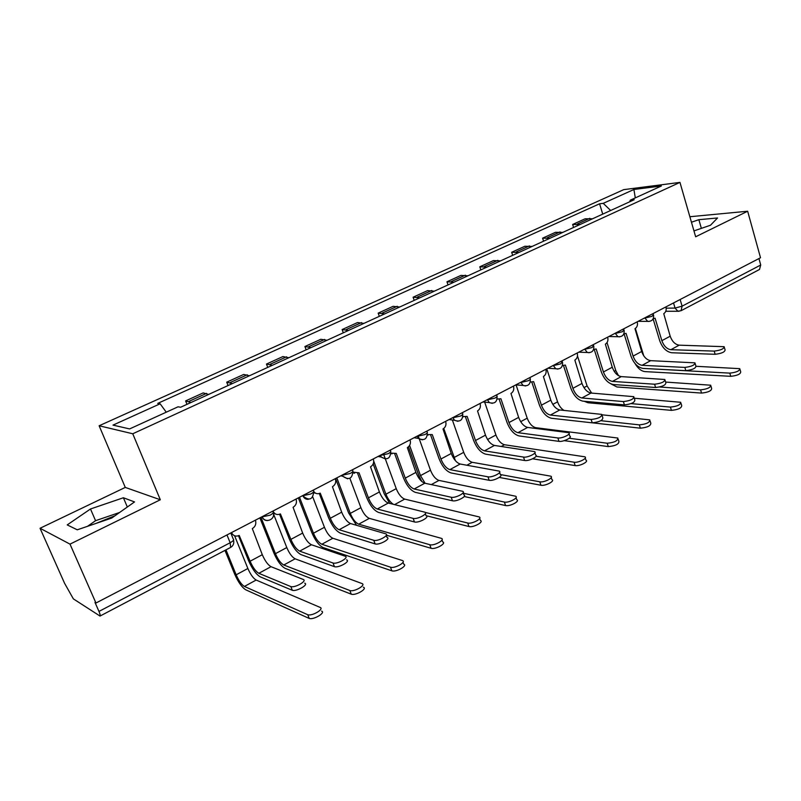 <?xml version="1.0" encoding="UTF-8"?>
<svg xmlns="http://www.w3.org/2000/svg" width="801" height="801" viewBox="0 0 801 801"><rect width="100%" height="100%" fill="white"/><g stroke="black" fill="none" stroke-linecap="round" stroke-linejoin="round"><path stroke-width="1.2" d="M95.98 523.433L115.034 515.714M40.05 528.27L69.997 544.129L95.96 603.013L760.519 257.752L747.653 211.234L695.648 236.776L679.959 182.398L623.739 189.637L99.134 425.762L125.276 487.419L40.05 528.27L64.581 583.298L73.372 598.888L100.025 616.059C100.465 615.649 100.105 614.107 98.964 611.423L230.157 542.748C233.331 540.945 234.353 539.694 233.221 538.973L230.788 532.965M747.653 211.234L689.861 216.731M69.997 544.129L160.32 499.764L132.756 433.772L679.959 182.398M95.96 603.013L94.979 602.402L98.964 611.423M758.947 258.573L760.73 265.011L759.478 269.496L681.05 310.718L682.102 306.162L760.73 265.011M592.58 218.773L585.1 218.803L572.645 224.48L580.074 224.49M573.576 227.464L572.645 224.48M562.783 232.4L555.423 232.33L542.597 238.177L549.907 238.287M543.569 241.191L542.597 238.177M532.104 246.438L524.865 246.257L511.669 252.275L518.848 252.505M512.66 255.329L511.669 252.275M500.495 260.896L493.396 260.605L479.799 266.803L486.838 267.154M480.83 269.897L479.799 266.803M467.924 275.804L460.975 275.384L446.958 281.772L453.837 282.242M448.029 284.906L446.958 281.772M434.332 291.174L427.554 290.623L413.106 297.211L419.814 297.812M414.207 300.375L413.106 297.211M399.689 307.023L393.081 306.332L378.172 313.131L384.7 313.882M379.324 316.345L378.172 313.131M363.934 323.384L357.516 322.553L342.127 329.561L348.455 330.463M343.319 332.815L342.127 329.561M327.008 340.275L320.8 339.284L304.911 346.533L311.018 347.594M306.142 349.817L304.911 346.533M288.861 357.727L282.883 356.575L266.463 364.065L272.34 365.286M267.744 367.389L266.463 364.065M249.431 375.769L243.694 374.437L226.713 382.177L232.34 383.589M228.045 385.551L226.713 382.177M208.64 394.432L203.174 392.911L185.612 400.921L190.968 402.523M186.993 404.335L185.612 400.921M610.662 210.493L603.243 203.354L633.901 189.487L661.376 185.982L630.287 200.18L629.746 201.762M603.243 203.354L599.579 203.784L157.717 403.394L160.13 403.794L113.001 425.111L129.612 428.925L178.042 406.808L180.646 407.238L634.192 199.729L630.287 200.18M99.134 425.762L132.756 433.772M693.956 230.898L710.497 225.241L717.546 217.972L698.872 219.684L691.453 222.217M125.276 487.419L160.32 499.764M77.276 529.811L111.719 518.057L134.528 501.927L123.394 497.751L90.493 508.985L67.214 524.905L77.276 529.811M602.732 214.117L599.579 203.784M160.13 403.794L166.268 412.185M633.901 189.487L635.313 197.887M701.356 228.365L698.872 219.684M119.589 512.49L95.559 520.69L87.499 526.327M95.559 520.69L90.493 508.985M127.329 507.013L123.394 497.751M724.384 347.474L725.085 349.877C724.935 352.029 721.621 353.501 715.133 354.292L714.202 351.098C720.69 350.297 724.004 348.825 724.164 346.683L679.188 345.171C675.163 344.53 672.159 341.546 670.187 336.21L663.749 313.672C665.871 312.23 666.602 310.027 665.971 307.043L665.921 306.903M653.115 318.878L659.684 340.625C662.347 347.814 666.382 351.859 671.779 352.76L715.133 354.292M653.205 318.708L655.078 318.197L661.856 340.675C663.849 346.032 666.843 349.036 670.858 349.697L714.202 351.098M740.034 369.501L740.705 371.844C740.605 374.127 737.28 375.619 730.732 376.32L729.811 373.126C736.359 372.415 739.683 370.923 739.784 368.66L696.179 366.307M643.764 355.854L635.373 328.47M635.073 363.584C637.926 368.45 641.221 371.123 644.975 371.614L730.732 376.32M729.811 373.126L642.702 368.39M695.218 363.704L695.919 366.067C695.809 368.33 692.444 369.852 685.816 370.643L684.855 367.409C691.483 366.608 694.847 365.086 694.968 362.843L650.652 360.66C646.667 359.959 643.664 356.906 641.651 351.499L634.983 328.7C637.165 327.229 637.926 324.976 637.256 321.962L637.216 321.822M624.099 333.897L630.928 356.004C633.651 363.294 637.686 367.429 643.023 368.42L685.816 370.643M623.869 333.877L626.062 333.356L633.07 356.095C635.103 361.511 638.107 364.585 642.072 365.316L684.855 367.409M665.14 380.425L665.851 382.758C665.791 385.131 662.367 386.713 655.588 387.494L654.597 384.22C661.366 383.429 664.79 381.847 664.86 379.494L621.266 376.61C617.331 375.829 614.337 372.715 612.264 367.238L605.366 344.17C607.609 342.658 608.39 340.375 607.699 337.321L607.659 337.171M594.262 349.536L601.311 371.854C604.114 379.223 608.149 383.459 613.416 384.54L655.588 387.494M593.631 349.476L596.174 348.976L603.423 371.974C605.516 377.461 608.52 380.605 612.435 381.406L654.597 384.22M710.978 386.132L711.648 388.435C711.598 390.828 708.224 392.38 701.536 393.081L700.585 389.847C707.273 389.136 710.647 387.584 710.707 385.211L665.641 382.067M618.532 375.699L615.759 370.513L607.028 342.608M610.953 383.899L616.89 386.963L701.536 393.081M700.585 389.847L659.644 387.013M681.01 403.283L681.701 405.546C681.691 408.059 678.267 409.661 671.428 410.362L670.437 407.088C677.276 406.377 680.7 404.775 680.71 402.282L634.292 398.237M591.669 393.091L587.083 385.952L577.491 355.954M584.199 401.271L587.994 402.753L671.428 410.362M670.437 407.088L631.048 403.624M634.122 397.676L634.833 399.969C634.823 402.462 631.348 404.105 624.41 404.885L623.378 401.571C630.307 400.78 633.781 399.138 633.811 396.665L590.988 393.041C587.113 392.19 584.119 388.996 581.987 383.459L574.848 360.11C577.161 358.558 577.962 356.235 577.251 353.141L577.201 353.001M563.534 365.646L570.813 388.165C573.686 395.634 577.721 399.959 582.908 401.151L624.41 404.885M562.472 365.526L565.376 365.066L572.895 388.325C575.028 393.892 578.032 397.106 581.886 397.977L623.378 401.571M602.102 415.479L602.823 417.732C602.853 420.355 599.328 422.047 592.229 422.828L591.148 419.474C598.247 418.683 601.781 416.991 601.761 414.387L559.799 409.972C555.974 409.041 552.98 405.777 550.798 400.16L543.408 376.54C545.781 374.948 546.602 372.585 545.871 369.451L545.821 369.301M531.854 382.237L539.383 404.986C542.327 412.545 546.362 416.981 551.468 418.272L592.229 422.828M530.332 382.047L533.636 381.646L541.416 405.186C543.619 410.823 546.612 414.107 550.407 415.058L591.148 419.474M569.05 433.852L569.771 436.064C572.945 437.296 563.163 442.112 558.998 441.361L557.876 437.967C562.052 438.698 571.834 433.892 568.67 432.68L527.629 427.424C523.874 426.422 520.88 423.068 518.637 417.391L510.978 393.481C513.431 391.839 514.272 389.436 513.511 386.262L513.461 386.112M499.183 399.349L506.973 422.327C510.007 429.987 514.032 434.522 519.048 435.924L558.998 441.361M497.171 399.058L500.905 398.748L508.965 422.568C511.228 428.275 514.222 431.649 517.947 432.68L557.876 437.967M650.112 420.976L650.792 423.188C650.843 425.832 647.368 427.494 640.359 428.185L639.328 424.87C646.337 424.17 649.811 422.507 649.771 419.884L602.202 414.828M563.984 410.392C561.121 408.61 558.988 405.757 557.576 401.832L546.773 368.8M592.74 422.868L640.359 428.185M639.328 424.87L600.86 420.695M618.202 439.228L618.893 441.391C618.993 444.175 615.458 445.907 608.289 446.588L607.218 443.233C614.397 442.542 617.931 440.81 617.831 438.047L535.749 427.694C532.164 426.733 529.321 423.559 527.198 418.172L516.064 384.88M564.204 440.66L608.289 446.588M607.218 443.233L569.231 438.257M585.261 458.072L585.952 460.185C589.186 461.556 579.433 466.462 575.168 465.591L574.057 462.197C578.322 463.058 588.084 458.162 584.85 456.81L504.46 444.745C500.935 443.704 498.092 440.46 495.919 435.013L484.675 402.132M532.605 458.803L575.168 465.591M574.057 462.197L536.059 456.27M534.908 452.835L535.629 454.998C539.023 456.25 528.83 461.386 524.665 460.505L523.504 457.071C527.669 457.932 537.872 452.805 534.477 451.574L494.437 445.436C490.763 444.335 487.779 440.91 485.476 435.153L477.526 410.953C480.059 409.271 480.93 406.818 480.129 403.604L480.079 403.454M465.491 417.001L473.541 440.21C476.655 447.969 480.67 452.615 485.586 454.147L524.665 460.505M463.399 416.79L462.888 416.82M462.918 416.57L467.133 416.39L475.494 440.5C477.817 446.277 480.8 449.731 484.455 450.853L523.504 457.071M551.228 477.546L551.919 479.609C555.383 481 545.211 486.237 540.945 485.236L539.794 481.801C544.059 482.783 554.242 477.556 550.768 476.174L472.22 462.307C468.765 461.196 465.932 457.872 463.699 452.355L452.375 419.994M455.419 460.705L443.764 428.495M499.273 477.426L540.945 485.236M539.794 481.801L500.335 474.542C503.969 475.824 493.326 481.311 489.171 480.3L487.959 476.825C492.114 477.817 502.768 472.34 499.143 471.098L460.195 464.019C456.59 462.838 453.606 459.323 451.243 453.486L443.003 428.986C445.616 427.253 446.507 424.76 445.686 421.506L445.626 421.356M430.698 435.213L439.038 458.663C442.242 466.532 446.247 471.298 451.063 472.95L489.171 480.3M428.315 435.003L427.494 434.983M427.524 434.593L432.27 434.593L440.94 459.003C443.323 464.86 446.307 468.405 449.882 469.616L487.959 476.825M516.044 497.671L516.725 499.674C520.45 501.086 509.826 506.683 505.561 505.541L504.37 502.057C508.615 503.188 519.258 497.601 515.544 496.199L438.978 480.42C435.604 479.218 432.77 475.814 430.487 470.227L418.422 436.565M425.121 483.283L420.495 475.604L409.601 445.406M408.46 446.838L418.723 475.233L421.817 481.501M464.2 496.5L505.561 505.541M504.37 502.057L463.298 493.236M463.118 492.725L463.849 494.798C467.724 496.069 456.59 501.937 452.455 500.775L451.203 497.251C455.328 498.392 466.482 492.535 462.608 491.283L424.82 483.213C421.316 481.932 418.342 478.327 415.909 472.41L407.349 447.619C410.052 445.827 410.973 443.283 410.112 439.989L410.062 439.829M394.773 454.017L403.424 477.726C406.718 485.696 410.703 490.582 415.399 492.365L452.455 500.775M392.049 453.797L390.928 453.696M390.928 453.126L396.265 453.406L405.266 478.117C407.719 484.054 410.693 487.679 414.177 489L451.203 497.251M479.659 518.477L480.34 520.42C484.315 521.851 473.201 527.849 468.965 526.537L467.714 523.023C471.949 524.305 483.073 518.317 479.108 516.915L404.705 499.103C401.411 497.801 398.588 494.317 396.235 488.66L383.999 455.298M393.381 504.32C390.387 502.437 387.904 499.063 385.932 494.197L373.747 461.206M373.176 463.949L384.21 493.786L389.697 503.398M426.062 515.664L468.965 526.537M467.714 523.023L425.251 512.42M425.351 513.701L426.082 515.724C430.227 517.005 418.563 523.283 414.457 521.962L413.156 518.387C417.251 519.689 428.925 513.421 424.79 512.169L388.285 503.048C384.87 501.656 381.907 497.962 379.404 491.964L370.523 466.853C373.306 465.021 374.257 462.427 373.366 459.083L373.306 458.923M357.657 473.441L366.618 497.411C370.012 505.491 373.987 510.497 378.553 512.43L414.457 521.962M354.553 473.221L353.101 472.95M353.021 472.139L359.058 472.84L368.41 497.852C370.933 503.879 373.887 507.594 377.281 509.015L413.156 518.387M441.992 540.004L442.683 541.897C446.918 543.328 435.283 549.766 431.078 548.284L429.777 544.71C433.982 546.172 445.636 539.754 441.391 538.342L369.341 518.367C366.137 516.975 363.324 513.411 360.911 507.674L349.877 478.327M429.777 544.71L358.698 524.174C355.524 522.753 352.71 519.158 350.277 513.391L336.831 477.877M335.569 478.527L348.605 512.93L356.555 525.306M386.372 535.178L431.078 548.284M386.252 535.418L386.993 537.391C391.399 538.673 379.163 545.401 375.118 543.899L373.757 540.285C377.802 541.766 390.057 535.048 385.651 533.786L350.518 523.544C347.193 522.042 344.25 518.257 341.677 512.179L332.445 486.748C335.329 484.855 336.31 482.212 335.379 478.818L335.319 478.668M319.289 493.516L328.58 517.766C332.075 525.957 336.03 531.093 340.455 533.176L375.118 543.899M315.754 493.286L313.932 492.775M313.792 491.624C315.534 493.756 317.677 494.257 320.22 493.136L330.302 518.267C332.906 524.375 335.849 528.189 339.133 529.721L373.757 540.285M403.003 562.292L403.684 564.124C408.21 565.566 396.004 572.475 391.829 570.803L390.477 567.188C394.643 568.84 406.868 561.942 402.342 560.52L332.836 538.262C329.722 536.77 326.928 533.116 324.445 527.298L312.811 497.091M390.477 567.188L321.842 544.259C318.758 542.728 315.974 539.043 313.461 533.206L299.514 497.261M298.342 497.872L311.859 532.685C315.224 540.525 318.978 545.481 323.113 547.554L391.829 570.803M346.523 559.849C351.098 561.131 338.513 568.239 334.428 566.657L333.006 562.993C337.091 564.555 349.697 557.456 345.121 556.194L311.449 544.75C308.245 543.128 305.311 539.243 302.658 533.076L293.066 507.313C296.04 505.381 297.051 502.698 296.1 499.263L296.03 499.073M279.589 514.282L289.251 538.813C292.846 547.123 296.77 552.4 301.046 554.632L334.347 566.637M275.574 514.022L273.311 513.121M273.001 511.038L273.061 511.198C274.683 514.332 277.136 515.243 280.42 513.922L290.893 539.373C293.577 545.561 296.5 549.486 299.674 551.138L332.936 562.973M363.314 587.173C368.009 588.615 355.454 595.924 351.238 594.162L349.837 590.507C354.042 592.239 366.608 584.95 361.922 583.518L295.128 558.818C292.125 557.206 289.341 553.461 286.788 547.564L273.421 513.731M349.757 590.477L283.764 565.005C280.801 563.363 278.017 559.589 275.444 553.661L260.966 517.286M259.874 517.857L273.902 553.09C277.366 561.04 281.091 566.117 285.096 568.34L351.168 594.142M304.71 583.168C309.026 584.57 296.47 591.809 292.315 590.287L290.833 586.572C294.998 588.074 307.564 580.845 303.249 579.463L271.018 566.687C267.935 564.945 265.021 560.95 262.287 554.703L252.315 528.61C255.088 526.878 256.21 524.405 255.689 521.181L255.369 520.199M238.508 535.769L248.54 560.59C252.245 569.02 256.15 574.437 260.255 576.85L292.085 590.207M231.529 532.585L231.589 532.745C233.281 535.919 235.824 536.82 239.219 535.448L250.112 561.221C252.876 567.498 255.779 571.524 258.823 573.306L290.603 586.492M321.591 611.113C326.027 612.675 313.521 620.124 309.236 618.432L307.764 614.717C312.05 616.39 324.575 608.96 320.14 607.418L256.16 580.044C253.266 578.322 250.503 574.477 247.869 568.5L234.613 535.769M307.524 614.627L244.415 586.442C241.562 584.69 238.808 580.815 236.155 574.808L225.972 549.866M224.971 550.397L234.683 574.177C238.247 582.227 241.952 587.443 245.797 589.826L308.996 618.342M261.607 516.955L270.057 515.193C273.111 513.471 274.042 512.29 272.831 511.649L272.65 511.218M302.357 495.789L310.768 493.997C313.692 492.345 314.523 491.233 313.281 490.653L313.111 490.202M341.737 475.323L350.107 473.511C352.83 471.979 353.611 470.938 352.45 470.377L352.26 469.867M379.804 455.549L388.135 453.716C390.678 452.295 391.409 451.313 390.327 450.783L390.117 450.192M416.62 436.425L424.91 434.573C427.283 433.241 427.974 432.33 426.963 431.819L426.733 431.168M452.245 417.912L460.495 416.039C462.718 414.808 463.368 413.947 462.437 413.456L462.187 412.755M486.748 399.989L494.948 398.097C497.031 396.956 497.641 396.145 496.78 395.674L496.52 394.913M520.179 382.628L528.33 380.725C530.272 379.654 530.853 378.893 530.052 378.452L529.781 377.631M552.57 365.797L560.68 363.874L562.312 361.742L562.032 360.881M583.989 349.466L592.049 347.544L593.591 345.541L593.311 344.63M614.467 333.637L622.477 331.704L623.949 329.822L623.649 328.861M644.054 318.267L652.014 316.325L653.406 314.563L653.105 313.561M666.192 308.155L675.053 308.085L682.102 306.162L680.139 299.514M673.531 302.948L675.053 308.085L677.866 311.209L681.05 310.718M262.057 516.725L262.237 517.156C263.309 519.519 265.101 520.64 267.614 520.53M302.848 495.529L303.028 495.999C304.1 498.342 305.852 499.444 308.305 499.323M342.257 475.053L342.768 476.245L347.604 478.828M380.355 455.268L381.236 457.061L385.591 459.013M417.201 436.124L418.462 438.407L422.317 439.849M452.855 417.601L454.487 420.265L457.862 421.306M487.378 399.659L489.331 402.603L492.275 403.344M520.83 382.287L523.053 385.431L525.606 385.952M553.251 365.446L555.704 368.73L557.907 369.091M584.69 349.106L587.313 352.49L589.236 352.73M615.188 333.266L617.951 336.71L619.624 336.871M644.785 317.887L647.669 321.371L649.11 321.471M230.167 382.568L247.219 374.778M270.087 364.335L286.578 356.805M308.695 346.703L324.645 339.414M346.062 329.642L361.511 322.583M382.237 313.121L397.206 306.282M417.291 297.111L431.799 290.483M451.263 281.592L465.331 275.174M484.215 266.543L497.852 260.315M516.184 251.945L529.421 245.897M547.203 237.777L560.059 231.91M577.331 224.02L589.816 218.313M188.876 401.421L206.518 393.371M226.983 534.948L230.157 542.748L230.648 547.413C233.251 545.801 234.232 543.438 233.592 540.325M679.148 311.269L665.791 311.269M670.187 336.21L661.856 340.675M679.188 345.171L670.858 349.697M641.651 351.499L633.07 356.095M650.652 360.66L642.072 365.316M612.264 367.238L603.423 371.974M621.266 376.61L612.435 381.406M614.207 371.354L615.759 370.513M583.969 387.624L587.083 385.952M581.987 383.459L572.895 388.325M590.988 393.041L581.886 397.977M550.798 400.16L541.416 405.186M559.799 409.972L550.407 415.058M518.637 417.391L508.965 422.568M527.629 427.424L517.947 432.68M552.81 404.395L557.576 401.832M520.69 421.676L527.198 418.172M534.627 428.305L535.749 427.694M487.559 439.509L495.919 435.013M501.286 446.467L504.46 444.745M485.476 435.153L475.494 440.5M494.437 445.436L484.455 450.853M454.007 457.561L463.699 452.355M466.873 465.221L472.22 462.307M451.243 453.486L440.94 459.003M460.195 464.019L449.882 469.616M420.495 475.604L430.487 470.227M431.318 484.595L438.978 480.42M415.909 472.41L405.266 478.117M424.82 483.213L414.177 489M385.932 494.197L396.235 488.66M394.583 504.62L404.705 499.103M379.404 491.964L368.41 497.852M388.285 503.048L377.281 509.015M350.277 513.391L360.911 507.674M358.698 524.174L369.341 518.367M341.677 512.179L330.302 518.267M350.518 523.544L339.133 529.721M313.461 533.206L324.445 527.298M321.842 544.259L332.836 538.262M302.658 533.076L290.893 539.373M311.449 544.75L299.674 551.138M275.444 553.661L286.788 547.564M283.764 565.005L295.128 558.818M262.287 554.703L250.112 561.221M271.018 566.687L258.823 573.306M236.155 574.808L247.869 568.5M244.415 586.442L256.16 580.044M638.167 321.321L647.669 321.371C651.904 321.481 653.876 319.409 653.586 315.133M262.137 516.685L262.338 517.186C265.431 523.684 275.564 519.539 273.221 512.79M608.91 336.52L617.951 336.71C622.357 336.991 624.42 334.908 624.149 330.443M578.793 352.17L587.313 352.49C591.899 352.981 594.072 350.888 593.811 346.212M547.784 368.28L555.704 368.73C560.49 369.481 562.773 367.389 562.552 362.463M515.854 384.87L523.053 385.431C528.069 386.503 530.492 384.43 530.322 379.213M482.953 401.962L489.331 402.603C494.587 404.084 497.171 402.052 497.071 396.495M449.061 419.574L454.487 420.265C459.994 422.237 462.748 420.265 462.748 414.337M414.107 437.726L418.462 438.407C424.22 441.001 427.163 439.108 427.313 432.75M378.062 456.46L381.236 457.061C387.203 460.385 390.357 458.623 390.698 451.764M340.825 475.804L342.768 476.245C348.896 480.41 352.26 478.808 352.861 471.429M302.317 495.809L303.028 495.999C309.236 501.106 312.79 499.684 313.722 491.754M230.648 547.413L100.025 616.059M500.345 474.562L499.614 472.45M334.428 566.657L333.006 562.993M351.238 594.162L349.837 590.507M292.315 590.287L290.833 586.572M309.236 618.432L307.764 614.717"/></g></svg>

